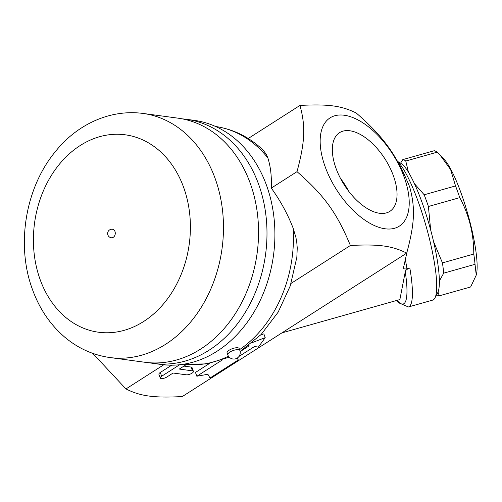 <?xml version="1.0" encoding="UTF-8"?>
<svg xmlns="http://www.w3.org/2000/svg" width="502" height="502" viewBox="0 0 502 502"><rect width="100%" height="100%" fill="white"/><g stroke="black" fill="none" stroke-linecap="round" stroke-linejoin="round"><path stroke-width="0.75" d="M92.807 353.389L125.952 388.943C140.61 396.254 153.863 398.048 182.282 396.567L406.72 253.115C392.056 245.804 378.803 244.01 350.39 245.491C336.855 212.861 324.298 195.491 297.008 171.653C305.015 141.934 305.712 126.36 299.964 105.433C328.383 103.952 341.636 105.746 356.294 113.057C383.584 136.895 396.141 154.265 409.676 186.895C415.424 207.822 414.727 223.396 406.72 253.115M407.091 251.784L403.464 267.93M403.482 267.409C403.275 268.815 404.443 269.273 406.996 268.771L405.34 259.358M406.996 268.771L409.827 267.974C406.852 269.204 405.334 270.478 405.258 271.795A68.548 12.908 74.2 0 1 397.069 300.347M397.804 161.87A72.834 13.717 74.2 0 1 398.713 162.767A72.834 13.717 74.2 0 1 427.56 231.566A72.834 13.717 74.2 0 1 434.876 298.088A72.834 13.717 74.2 0 1 432.711 300.102L408.415 306.967A72.834 13.717 -105.8 0 0 409.827 267.974M434.876 298.088L437.631 292.936A68.548 12.908 -105.8 0 0 429.386 225.36A68.548 12.908 -105.8 0 0 401.054 163.457L397.54 161.406M414.483 183.738L424.196 194.776A70.688 13.309 74.2 0 1 426.323 200.518A70.688 13.309 74.2 0 1 428.413 206.491L430.666 230.029M400.577 163.181L402.805 159.605A70.688 13.309 74.2 0 1 405.773 161.042L408.465 172.224M438.014 292.114L439.294 295.822A70.688 13.309 74.2 0 1 436.702 294.674M433.552 241.556L442.438 262.891A70.688 13.309 74.2 0 1 443.693 273.163L439.35 281.02M439.294 295.822L470.631 286.975L476.241 275.121L475.03 264.309A70.688 13.309 -105.8 0 0 473.775 254.037C473.806 233.907 469.132 215.107 459.75 197.637A70.688 13.309 -105.8 0 0 457.661 191.664A70.688 13.309 -105.8 0 0 455.534 185.928L450.62 169.582L440.185 155.231L437.11 152.188A70.688 13.309 -105.8 0 0 434.142 150.751L402.805 159.605M440.185 155.231L444.075 159.272A63.189 11.897 74.2 0 1 461.194 193.389A63.189 11.897 74.2 0 1 476.486 273.992L476.241 275.121M443.693 273.163L475.03 264.309M442.438 262.891L473.775 254.037M428.413 206.491L459.75 197.637M424.196 194.776L455.534 185.928M405.773 161.042L437.11 152.188M281.923 332.876L399.874 299.556L405.258 271.795M215.013 126.416C233.223 129.052 249.237 136.933 263.067 150.06L266.418 154.522L267.873 157.979C270.641 166.67 271.777 176.704 271.287 188.093C280.455 200.819 287.759 214.216 293.187 228.291L295.942 237.559L296.764 242.322L297.247 248.038L296.839 257.344L290.225 285.983L278.121 312.213L261.14 334.501L240.132 351.45M325.133 166.67A64.262 33.245 57.4 0 0 402.171 223.867A64.262 33.245 57.4 0 0 366.761 125.525A64.262 33.245 57.4 0 0 325.133 166.67M299.964 105.433L248.226 138.502M271.287 188.093L297.008 171.653M350.39 245.491L291.078 283.398M182.201 118.855A123.172 96.528 97.7 0 1 186.437 119.307L194.349 120.38A123.172 96.528 97.7 0 1 273.49 255.38A123.172 96.528 97.7 0 1 161.318 364.496L153.405 363.423A123.172 96.528 97.7 0 1 149.207 362.733M186.437 119.307A123.172 96.528 97.7 0 1 265.577 254.307A123.172 96.528 97.7 0 1 153.405 363.423M142.926 113.421L177.997 118.165A123.172 96.528 97.7 0 1 257.137 253.165A123.172 96.528 97.7 0 1 144.971 362.281L109.894 357.537C93.29 355.178 78.362 348.488 65.109 337.463C50.376 324.932 39.476 308.906 32.417 289.365C15.775 244.487 25.502 186.951 56.036 150.813C75.752 126.222 108.055 108.871 142.926 113.421A123.172 96.528 97.7 0 1 222.066 248.421A123.172 96.528 97.7 0 1 109.894 357.537M113.27 237.302A4.286 3.357 97.7 0 1 111.331 237.76A4.286 4.286 0 0 1 107.66 232.941A4.286 4.286 0 0 1 112.479 229.27A4.286 3.357 97.7 0 1 114.996 231.541A4.286 3.357 97.7 0 1 113.27 237.302M163.746 364.785L125.952 388.943M222.26 359.984L196.834 376.23L195.473 372.446L209.623 363.404M260.538 335.123L263.851 333.849L265.213 337.633L252.594 342.471M179.66 364.747L161.65 376.255A4.286 1.475 160.2 0 0 160.257 378.062L158.896 374.279A4.286 1.475 -19.8 0 1 160.289 372.471L171.697 365.18M183.933 366.102L191.105 367.069A4.286 1.475 -19.8 0 1 192.046 367.596L193.408 371.38A4.286 1.475 160.2 0 0 192.467 370.859L179.283 369.07L185.458 365.123A4.286 1.475 160.2 0 0 186.223 364.552M237.49 357.907L238.237 359.984L237.17 358.114M229.508 357.405L228.253 357.631M196.834 376.23L207.884 374.272L210.024 378.019L238.237 359.984M239.002 356.433L254.47 346.543L258.43 347.077L265.213 337.633M248.503 345.734L249.199 345.828L240.157 351.607M160.257 378.062A4.286 1.475 160.2 0 0 162.817 378.521A4.286 1.475 160.2 0 0 166.921 376.971L173.102 373.024L186.286 374.806A4.286 1.475 160.2 0 0 191.011 373.739A4.286 1.475 160.2 0 0 193.408 371.38M393.436 175.913A46.699 24.159 -122.6 0 1 389.841 211.367A46.699 24.159 -122.6 0 1 344.334 185.031A46.699 24.159 -122.6 0 1 339.54 132.672A46.699 24.159 -122.6 0 1 393.436 175.913M348.746 191.331A46.699 24.159 57.4 0 0 340.475 178.379M239.862 350.459L239.178 348.57A6.426 2.209 160.2 0 0 235.338 347.88A6.426 2.209 160.2 0 0 229.176 350.208A6.426 2.209 160.2 0 0 227.086 352.919L227.77 354.814A6.426 6.426 0 0 0 235.99 358.685A6.426 6.426 0 0 0 239.862 350.459A6.426 2.209 160.2 0 0 236.022 349.775A6.426 2.209 160.2 0 0 229.86 352.103A6.426 2.209 160.2 0 0 227.77 354.814M228.448 356.175A119.959 94.012 97.7 0 1 183.468 364.245M293.187 228.291A119.959 94.012 97.7 0 1 239.567 349.643M215.634 126.504A119.959 94.012 97.7 0 1 267.873 157.979M40.085 279.426A99.609 78.061 97.7 0 1 120.38 134.348A99.609 78.061 97.7 0 1 175.254 286.78A99.609 78.061 97.7 0 1 40.085 279.426M160.289 372.471L161.65 376.255M191.105 367.069L192.467 370.859M396.643 300.472L398.5 302.719L408.415 306.967M229.27 357.179L206.686 363.912L183.462 364.245"/></g></svg>
